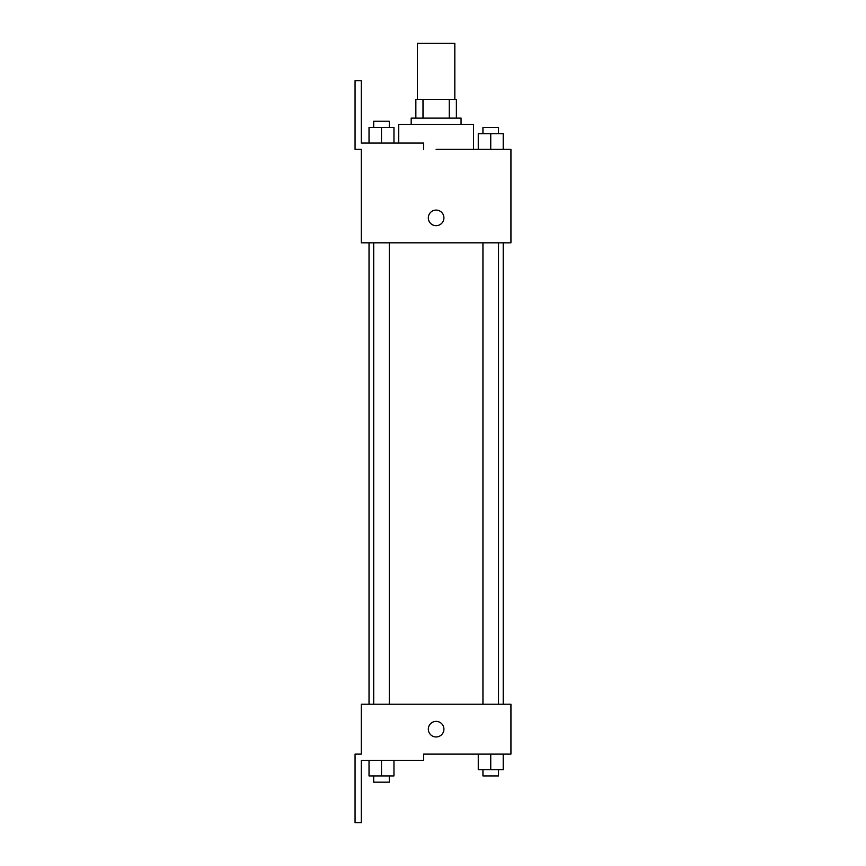 <?xml version="1.0" encoding="UTF-8"?>
<svg xmlns="http://www.w3.org/2000/svg" width="866" height="866" viewBox="0 0 866 866"><rect width="100%" height="100%" fill="white"/><g stroke="black" fill="none" stroke-linecap="round" stroke-linejoin="round"><path stroke-width="1.3" d="M454.823 99.417L454.823 43.3L417.412 43.3L417.412 99.417M422.998 118.122L422.998 99.417L415.853 99.417L415.853 118.122L415.853 99.417M422.998 99.417L456.382 99.417L456.382 118.122M449.238 118.122L449.238 99.417M411.177 124.358L411.177 118.122L461.058 118.122L461.058 124.358M490.741 149.298L490.741 133.71L478.27 133.71L478.27 149.298L473.529 149.298L473.529 124.358L398.706 124.358L398.706 143.063M436.118 149.298L510.94 149.298L503.211 149.298L503.211 133.71L490.741 133.71M428.324 217.886A7.794 7.794 0 0 1 440.015 211.131A7.794 7.794 0 0 1 440.015 224.64A7.794 7.794 0 0 1 428.324 217.886M423.647 149.298L423.647 143.063L361.295 143.063L361.295 80.711L355.06 80.711L355.06 149.298L361.295 149.298L361.295 242.826L510.94 242.826L510.94 149.298M361.295 704.231L510.94 704.231L510.94 754.113L423.647 754.113L423.647 760.348L361.295 760.348L361.295 822.7L355.06 822.7L355.06 754.113L361.295 754.113L361.295 704.231M428.324 729.172A7.794 7.794 0 0 1 440.015 722.417A7.794 7.794 0 0 1 440.015 735.927A7.794 7.794 0 0 1 428.324 729.172M478.27 754.113L478.27 769.701L503.211 769.701L503.211 754.113L503.211 769.701M490.741 769.701L490.741 754.113M498.535 769.701L498.535 775.936L482.947 775.936L482.947 769.701M369.024 760.348L369.024 775.936L393.965 775.936L393.965 760.348L393.965 775.936M381.495 775.936L381.495 760.348M389.289 775.936L389.289 782.171L373.701 782.171L373.701 775.936M503.211 149.298L503.211 133.71M498.535 133.71L498.535 127.475L482.947 127.475L482.947 133.71M369.024 143.063L369.024 127.475L393.965 127.475L393.965 143.063L393.965 127.475M381.495 143.063L381.495 127.475M389.289 127.475L389.289 121.24L373.701 121.24L373.701 127.475M503.211 704.231L503.211 242.826M369.024 704.231L369.024 242.826M482.947 242.826L482.947 704.231M498.535 242.826L498.535 704.231M389.289 704.231L389.289 242.826M373.701 704.231L373.701 242.826"/></g></svg>

